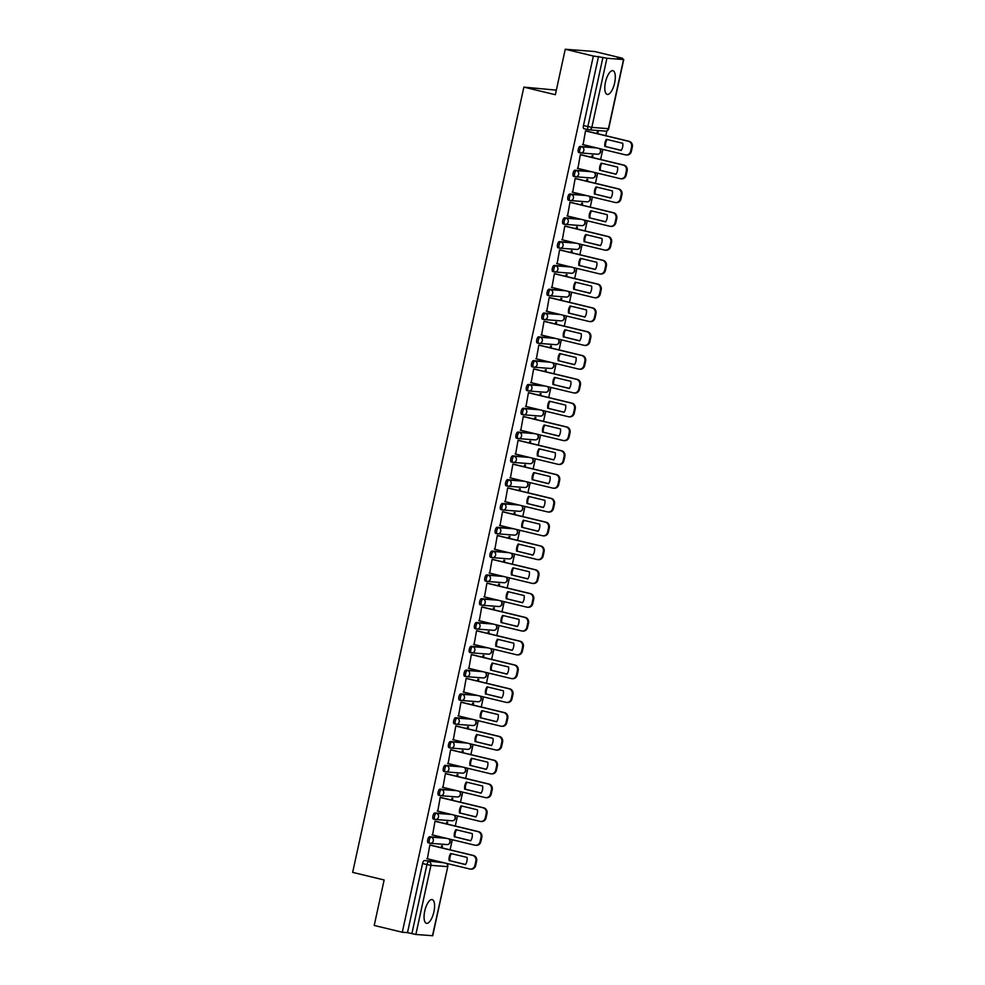 <?xml version="1.0" encoding="UTF-8"?>
<svg xmlns="http://www.w3.org/2000/svg" width="985" height="985" viewBox="0 0 985 985"><rect width="100%" height="100%" fill="white"/><g stroke="black" fill="none" stroke-linecap="round" stroke-linejoin="round"><path stroke-width="1.48" d="M433.905 911.814A12.202 4.543 103.6 0 0 432.193 899.6A12.202 4.543 103.6 0 0 424.744 911.1A12.202 4.543 103.6 0 0 426.456 923.314A12.202 4.543 103.6 0 0 433.905 911.814M614.628 82.912A12.202 4.543 103.6 0 0 612.916 70.698A12.202 4.543 103.6 0 0 605.479 82.198A12.202 4.543 103.6 0 0 607.191 94.412A12.202 4.543 103.6 0 0 614.628 82.912M444.851 837.927L429.595 836.745A3.127 1.17 103.6 0 0 427.761 839.712A3.127 1.17 103.6 0 0 428.192 842.84A3.127 1.17 103.6 0 0 428.266 842.852L429.682 843.197M450.034 814.115L434.791 812.945A3.127 1.17 103.6 0 0 432.944 815.9A3.127 1.17 103.6 0 0 433.388 819.04A3.127 1.17 103.6 0 0 433.462 819.04L434.877 819.385M455.23 790.315L439.975 789.133A3.127 1.17 103.6 0 0 438.14 792.1A3.127 1.17 103.6 0 0 438.571 795.227A3.127 1.17 103.6 0 0 438.645 795.24L440.061 795.584M460.414 766.515L445.171 765.333A3.127 1.17 103.6 0 0 443.324 768.288A3.127 1.17 103.6 0 0 443.767 771.427A3.127 1.17 103.6 0 0 443.841 771.44L445.257 771.772M465.61 742.702L450.354 741.533A3.127 1.17 103.6 0 0 448.52 744.488A3.127 1.17 103.6 0 0 448.963 747.615A3.127 1.17 103.6 0 0 449.025 747.627L450.44 747.972M470.793 718.902L455.55 717.72A3.127 1.17 103.6 0 0 453.703 720.688A3.127 1.17 103.6 0 0 454.147 723.815A3.127 1.17 103.6 0 0 454.22 723.827L455.636 724.172M475.989 695.09L460.734 693.92A3.127 1.17 103.6 0 0 458.899 696.875A3.127 1.17 103.6 0 0 459.342 700.015A3.127 1.17 103.6 0 0 459.404 700.015L460.82 700.36M481.185 671.29L465.93 670.108A3.127 1.17 103.6 0 0 464.095 673.075A3.127 1.17 103.6 0 0 464.526 676.202A3.127 1.17 103.6 0 0 464.6 676.215L466.016 676.56M486.368 647.49L471.113 646.308A3.127 1.17 103.6 0 0 469.279 649.263A3.127 1.17 103.6 0 0 469.722 652.402A3.127 1.17 103.6 0 0 469.783 652.415L471.199 652.747M491.564 623.677L476.309 622.508A3.127 1.17 103.6 0 0 474.474 625.463A3.127 1.17 103.6 0 0 474.905 628.59A3.127 1.17 103.6 0 0 474.979 628.602L476.395 628.947M496.748 599.877L481.505 598.695A3.127 1.17 103.6 0 0 479.658 601.663A3.127 1.17 103.6 0 0 480.101 604.79A3.127 1.17 103.6 0 0 480.163 604.802L481.591 605.147M501.944 576.065L486.688 574.895A3.127 1.17 103.6 0 0 484.854 577.85A3.127 1.17 103.6 0 0 485.285 580.99A3.127 1.17 103.6 0 0 485.359 581.002L486.775 581.335M507.127 552.265L491.884 551.083A3.127 1.17 103.6 0 0 490.037 554.05A3.127 1.17 103.6 0 0 490.481 557.178A3.127 1.17 103.6 0 0 490.555 557.19L491.971 557.535M512.323 528.465L497.068 527.283A3.127 1.17 103.6 0 0 495.233 530.238A3.127 1.17 103.6 0 0 495.664 533.377A3.127 1.17 103.6 0 0 495.738 533.39L497.154 533.735M517.507 504.652L502.264 503.483A3.127 1.17 103.6 0 0 500.417 506.438A3.127 1.17 103.6 0 0 500.86 509.565A3.127 1.17 103.6 0 0 500.934 509.577L502.35 509.922M522.703 480.852L507.447 479.67A3.127 1.17 103.6 0 0 505.613 482.638A3.127 1.17 103.6 0 0 506.056 485.765A3.127 1.17 103.6 0 0 506.118 485.777L507.534 486.122M527.898 457.04L512.643 455.87A3.127 1.17 103.6 0 0 510.796 458.825A3.127 1.17 103.6 0 0 511.24 461.965A3.127 1.17 103.6 0 0 511.313 461.977L512.729 462.31M533.082 433.24L517.827 432.058A3.127 1.17 103.6 0 0 515.992 435.025A3.127 1.17 103.6 0 0 516.435 438.153A3.127 1.17 103.6 0 0 516.497 438.165L517.913 438.51M538.278 409.44L523.023 408.258A3.127 1.17 103.6 0 0 521.188 411.225A3.127 1.17 103.6 0 0 521.619 414.353A3.127 1.17 103.6 0 0 521.693 414.365L523.109 414.71M543.461 385.627L528.206 384.458A3.127 1.17 103.6 0 0 526.372 387.413A3.127 1.17 103.6 0 0 526.815 390.54A3.127 1.17 103.6 0 0 526.876 390.552L528.292 390.897M548.657 361.827L533.402 360.645A3.127 1.17 103.6 0 0 531.568 363.613A3.127 1.17 103.6 0 0 531.998 366.74A3.127 1.17 103.6 0 0 532.072 366.752L533.488 367.097M553.841 338.027L538.598 336.845A3.127 1.17 103.6 0 0 536.751 339.8A3.127 1.17 103.6 0 0 537.194 342.94A3.127 1.17 103.6 0 0 537.256 342.952L538.684 343.285M559.037 314.215L543.782 313.033A3.127 1.17 103.6 0 0 541.947 316A3.127 1.17 103.6 0 0 542.378 319.128A3.127 1.17 103.6 0 0 542.452 319.14L543.868 319.485M564.22 290.415L548.977 289.233A3.127 1.17 103.6 0 0 547.131 292.2A3.127 1.17 103.6 0 0 547.574 295.328A3.127 1.17 103.6 0 0 547.648 295.34L549.064 295.685M569.416 266.603L554.161 265.433A3.127 1.17 103.6 0 0 552.326 268.388A3.127 1.17 103.6 0 0 552.77 271.528A3.127 1.17 103.6 0 0 552.831 271.528L554.247 271.872M574.6 242.802L559.357 241.62A3.127 1.17 103.6 0 0 557.51 244.588A3.127 1.17 103.6 0 0 557.953 247.715A3.127 1.17 103.6 0 0 558.027 247.727L559.443 248.072M579.796 219.002L564.54 217.82A3.127 1.17 103.6 0 0 562.706 220.775A3.127 1.17 103.6 0 0 563.149 223.915A3.127 1.17 103.6 0 0 563.211 223.927L564.627 224.26M584.991 195.19L569.736 194.008A3.127 1.17 103.6 0 0 567.889 196.975A3.127 1.17 103.6 0 0 568.333 200.103A3.127 1.17 103.6 0 0 568.407 200.115L569.822 200.46M590.175 171.39L574.92 170.208A3.127 1.17 103.6 0 0 573.085 173.175A3.127 1.17 103.6 0 0 573.529 176.303A3.127 1.17 103.6 0 0 573.59 176.315L575.006 176.66M595.371 147.578L580.116 146.408A3.127 1.17 103.6 0 0 578.281 149.363A3.127 1.17 103.6 0 0 578.712 152.503A3.127 1.17 103.6 0 0 578.786 152.503L580.202 152.847M450.096 849.833L452.3 839.725M455.292 826.021L457.496 815.925M460.488 802.221L462.691 792.112M465.671 778.421L467.875 768.312M470.867 754.608L473.071 744.5M476.05 730.808L478.254 720.7M481.246 706.996L483.45 696.9M486.43 683.196L488.634 673.087M491.626 659.396L493.83 649.287M496.809 635.584L499.013 625.487M502.005 611.784L504.209 601.675M507.189 587.971L509.393 577.875M512.385 564.171L514.589 554.062M517.581 540.371L519.784 530.262M522.764 516.559L524.968 506.462M527.96 492.759L530.164 482.65M533.144 468.946L535.347 458.85M538.339 445.146L540.543 435.038M543.523 421.346L545.727 411.238M548.719 397.534L550.923 387.437M553.902 373.734L556.106 363.625M559.098 349.934L561.302 339.825M564.294 326.121L566.486 316.013M569.478 302.321L571.682 292.213M574.674 278.509L576.878 268.412M579.857 254.709L582.061 244.6M585.053 230.909L587.257 220.8M590.237 207.096L592.441 196.988M595.433 183.296L597.636 173.188M600.616 159.484L602.82 149.388M605.812 135.684L606.858 130.857M622.508 59.112L622.68 58.3L617.496 57.893L623.517 59.543L606.908 58.263L591.837 127.385L608.447 128.678L623.517 59.543M556.34 90.14L523.872 87.123L555.343 94.72L565.255 49.25L593.352 56.034L402.299 932.241L374.214 925.457L384.138 879.974L352.655 872.378L523.872 87.123M565.255 49.25L594.595 51.516L622.68 58.3M432.477 935.75L447.781 866.603L432.71 935.738L415.867 934.47L407.494 932.635L422.565 863.513A3.127 1.17 -76.4 0 1 424.412 860.545L439.655 861.727M407.494 932.635L402.299 932.241M598.535 56.441L583.465 125.563L591.837 127.385A3.127 2.893 94.4 0 1 588.353 129.761A3.127 1.17 -76.4 0 1 588.279 129.749A3.127 1.17 -76.4 0 1 587.836 126.622L602.918 57.487L593.352 56.034M602.918 57.487L606.908 58.263M586.395 130.993L585.533 130.845L583.095 144.623M592.539 157.538L592.958 155.618L592.083 155.556L591.689 157.329M581.212 154.805L580.35 154.645L577.899 168.423M587.356 181.338L587.774 179.43L586.888 179.356L586.506 181.142M576.016 178.605L575.154 178.445L572.704 192.223M582.16 205.151L582.578 203.23L581.704 203.156L581.31 204.942M570.832 202.405L569.97 202.257L567.52 216.035M576.976 228.951L577.395 227.03L576.508 226.969L576.126 228.742M565.636 226.218L564.774 226.057L562.324 239.835M571.78 252.751L572.199 250.843L571.325 250.769L570.931 252.554M560.453 250.018L559.591 249.87L557.141 263.635M566.597 276.563L567.015 274.643L566.129 274.581L565.747 276.354M555.257 273.83L554.395 273.67L551.945 287.448M561.401 300.363L561.819 298.455L560.945 298.381L560.551 300.166M550.061 297.63L549.199 297.47L546.761 311.248M556.217 324.176L556.636 322.255L555.749 322.181L555.368 323.966M544.877 321.43L544.015 321.282L541.565 335.06M551.021 347.976L551.44 346.055L550.553 345.994L550.172 347.767M539.682 345.242L538.82 345.082L536.382 358.86M545.825 371.776L546.244 369.867L545.37 369.794L544.976 371.579M534.498 369.043L533.636 368.895L531.186 382.66M540.642 395.588L541.06 393.668L540.174 393.606L539.792 395.379M529.302 392.843L528.44 392.695L526.002 406.473M535.446 419.388L535.865 417.48L534.99 417.406L534.596 419.191M524.119 416.655L523.257 416.495L520.806 430.273M530.262 443.201L530.681 441.28L529.795 441.206L529.413 442.991M518.923 440.455L518.061 440.307L515.611 454.085M525.067 467.001L525.485 465.08L524.611 465.019L524.217 466.791M513.739 464.267L512.877 464.107L510.427 477.885M519.883 490.801L520.302 488.892L519.415 488.819L519.033 490.604M508.543 488.067L507.681 487.92L505.231 501.685M514.687 514.613L515.106 512.692L514.232 512.631L513.838 514.404M503.36 511.868L502.498 511.72L500.048 525.497M509.504 538.413L509.922 536.493L509.036 536.431L508.654 538.216M498.164 535.68L497.302 535.52L494.852 549.298M504.308 562.226L504.726 560.305L503.852 560.231L503.458 562.016M492.968 559.48L492.106 559.332L489.668 573.11M499.124 586.026L499.53 584.105L498.656 584.043L498.262 585.816M487.784 583.292L486.922 583.132L484.472 596.91M493.928 609.826L494.347 607.917L493.46 607.843L493.079 609.629M482.588 607.092L481.727 606.945L479.289 620.71M488.732 633.638L489.151 631.717L488.277 631.656L487.883 633.429M477.405 630.892L476.543 630.745L474.093 644.522M483.549 657.438L483.967 655.517L483.081 655.456L482.699 657.229M472.209 654.705L471.347 654.545L468.909 668.322M478.353 681.251L478.772 679.33L477.897 679.256L477.503 681.041M467.025 678.505L466.164 678.357L463.713 692.135M473.169 705.051L473.588 703.13L472.702 703.068L472.32 704.841M461.83 702.317L460.968 702.157L458.517 715.935M467.973 728.851L468.392 726.942L467.518 726.868L467.124 728.654M456.646 726.117L455.784 725.97L453.334 739.735M462.79 752.663L463.209 750.742L462.322 750.681L461.94 752.454M451.45 749.917L450.588 749.77L448.138 763.547M457.594 776.463L458.013 774.542L457.138 774.481L456.744 776.254M446.254 773.73L445.405 773.57L442.954 787.347M452.41 800.276L452.829 798.355L451.943 798.281L451.561 800.066M441.071 797.53L440.209 797.382L437.759 811.16M447.215 824.076L447.633 822.155L446.759 822.093L446.365 823.866M435.875 821.342L435.013 821.182L432.575 834.96M442.019 847.876L442.437 845.967L441.563 845.893L441.169 847.679M430.691 845.142L429.829 844.982L427.379 858.76M597.735 133.738L598.154 131.818L597.267 131.744L596.885 133.529M583.465 125.563A3.127 1.17 103.6 0 0 583.908 128.69A3.127 1.17 103.6 0 0 583.97 128.703L588.217 129.725M604.852 146.494A9.776 9.062 94.4 0 1 606.415 139.328L622.766 143.281A9.776 9.062 94.4 0 1 621.203 150.446L605.615 146.556A9.776 9.062 94.4 0 1 607.105 139.501M605.615 146.556L621.264 150.336M585.866 130.87L629.107 141.311A4.691 4.346 94.4 0 1 632.345 146.913L631.373 151.333A4.691 4.346 94.4 0 1 626.78 154.99L626.017 154.928A4.691 4.346 -85.6 0 0 630.609 151.271L631.582 146.851A4.691 4.346 -85.6 0 0 628.344 141.249L629.107 141.311M582.566 144.487L625.376 154.83A4.691 4.346 -85.6 0 0 626.017 154.928M585.521 130.906L628.344 141.249M599.656 170.306A9.776 9.062 94.4 0 1 601.219 163.128L617.57 167.081A9.776 9.062 94.4 0 1 616.007 174.259L600.419 170.368A9.776 9.062 94.4 0 1 601.921 163.301M600.419 170.368L616.081 174.148M580.682 154.67L623.911 165.111A4.691 4.346 94.4 0 1 627.149 170.713L626.189 175.145A4.691 4.346 94.4 0 1 621.584 178.802L620.833 178.741A4.691 4.346 -85.6 0 0 625.426 175.084L626.386 170.651A4.691 4.346 -85.6 0 0 623.148 165.061L623.911 165.111M577.37 168.3L620.193 178.642A4.691 4.346 -85.6 0 0 620.833 178.741M580.337 154.719L623.148 165.061M594.472 194.107A9.776 9.062 94.4 0 1 596.036 186.941L612.387 190.881A9.776 9.062 94.4 0 1 610.823 198.059L595.236 194.168A9.776 9.062 94.4 0 1 596.725 187.101M595.236 194.168L610.885 197.948M575.486 178.482L618.728 188.923A4.691 4.346 94.4 0 1 621.966 194.525L620.993 198.945A4.691 4.346 94.4 0 1 616.401 202.602L615.637 202.541A4.691 4.346 -85.6 0 0 620.23 198.884L621.203 194.464A4.691 4.346 -85.6 0 0 617.964 188.861L618.728 188.923M572.187 192.1L614.997 202.442A4.691 4.346 -85.6 0 0 615.637 202.541M575.141 178.519L617.964 188.861M589.276 217.919A9.776 9.062 94.4 0 1 590.84 210.741L607.191 214.693A9.776 9.062 94.4 0 1 605.627 221.859L590.04 217.968A9.776 9.062 94.4 0 1 591.542 210.913M590.04 217.968L605.701 221.76M570.303 202.282L613.532 212.723A4.691 4.346 94.4 0 1 616.77 218.325L615.81 222.745A4.691 4.346 94.4 0 1 611.205 226.402L610.441 226.353A4.691 4.346 -85.6 0 0 615.046 222.696L616.007 218.264A4.691 4.346 -85.6 0 0 612.769 212.661L613.532 212.723M566.991 215.9L609.813 226.242A4.691 4.346 -85.6 0 0 610.441 226.353M569.946 202.319L612.769 212.661M584.093 241.719A9.776 9.062 94.4 0 1 585.656 234.553L601.995 238.493A9.776 9.062 94.4 0 1 600.431 245.671L584.856 241.781A9.776 9.062 94.4 0 1 586.346 234.713M584.856 241.781L600.505 245.56M565.107 226.082L608.348 236.535A4.691 4.346 94.4 0 1 611.574 242.125L610.614 246.558A4.691 4.346 94.4 0 1 606.021 250.215L605.258 250.153A4.691 4.346 -85.6 0 0 609.85 246.496L610.811 242.076A4.691 4.346 -85.6 0 0 607.585 236.474L608.348 236.535M561.795 239.712L604.618 250.055A4.691 4.346 -85.6 0 0 605.258 250.153M564.762 226.131L607.585 236.474M578.897 265.519A9.776 9.062 94.4 0 1 580.461 258.353L596.812 262.305A9.776 9.062 94.4 0 1 595.248 269.471L579.66 265.581A9.776 9.062 94.4 0 1 581.162 258.526M579.66 265.581L595.322 269.361M559.923 249.894L603.152 260.335A4.691 4.346 94.4 0 1 606.391 265.938L605.43 270.358A4.691 4.346 94.4 0 1 600.825 274.015L600.062 273.953A4.691 4.346 -85.6 0 0 604.667 270.296L605.627 265.876A4.691 4.346 -85.6 0 0 602.389 260.274L603.152 260.335M556.611 263.512L599.434 273.855A4.691 4.346 -85.6 0 0 600.062 273.953M559.566 249.931L602.389 260.274M573.713 289.331A9.776 9.062 94.4 0 1 575.277 282.153L591.616 286.106A9.776 9.062 94.4 0 1 590.052 293.284L574.477 289.393A9.776 9.062 94.4 0 1 575.966 282.326M574.477 289.393L590.126 293.173M554.727 273.695L597.969 284.136A4.691 4.346 94.4 0 1 601.195 289.738L600.234 294.17A4.691 4.346 94.4 0 1 595.642 297.827L594.878 297.765A4.691 4.346 -85.6 0 0 599.471 294.109L600.431 289.676A4.691 4.346 -85.6 0 0 597.206 284.086L597.969 284.136M551.415 287.325L594.238 297.667A4.691 4.346 -85.6 0 0 594.878 297.765M554.383 273.731L597.206 284.086M568.517 313.131A9.776 9.062 94.4 0 1 570.081 305.966L586.432 309.906A9.776 9.062 94.4 0 1 584.868 317.084L569.281 313.193A9.776 9.062 94.4 0 1 570.771 306.126M569.281 313.193L584.93 316.973M549.531 297.507L592.773 307.948A4.691 4.346 94.4 0 1 596.011 313.55L595.038 317.97A4.691 4.346 94.4 0 1 590.446 321.627L589.683 321.566A4.691 4.346 -85.6 0 0 594.275 317.909L595.248 313.489A4.691 4.346 -85.6 0 0 592.01 307.886L592.773 307.948M546.232 311.125L589.055 321.467A4.691 4.346 -85.6 0 0 589.683 321.566M549.187 297.544L592.01 307.886M563.334 336.944A9.776 9.062 94.4 0 1 564.898 329.766L581.236 333.718A9.776 9.062 94.4 0 1 579.673 340.884L564.097 336.993A9.776 9.062 94.4 0 1 565.587 329.938M564.097 336.993L579.746 340.773M544.348 321.307L587.577 331.748A4.691 4.346 94.4 0 1 590.815 337.35L589.855 341.77A4.691 4.346 94.4 0 1 585.262 345.427L584.499 345.378A4.691 4.346 -85.6 0 0 589.092 341.721L590.052 337.289A4.691 4.346 -85.6 0 0 586.814 331.686L587.577 331.748M541.036 334.925L583.859 345.267A4.691 4.346 -85.6 0 0 584.499 345.378M544.003 321.344L586.814 331.686M558.138 360.744A9.776 9.062 94.4 0 1 559.702 353.578L576.053 357.518A9.776 9.062 94.4 0 1 574.489 364.696L558.901 360.805A9.776 9.062 94.4 0 1 560.391 353.738M558.901 360.805L574.55 364.585M539.152 345.107L582.394 355.548A4.691 4.346 94.4 0 1 585.632 361.15L584.659 365.583A4.691 4.346 94.4 0 1 580.067 369.24L579.303 369.178A4.691 4.346 -85.6 0 0 583.896 365.521L584.868 361.101A4.691 4.346 -85.6 0 0 581.63 355.499L582.394 355.548M535.852 358.737L578.663 369.079A4.691 4.346 -85.6 0 0 579.303 369.178M538.807 345.156L581.63 355.499M552.954 384.544A9.776 9.062 94.4 0 1 554.518 377.378L570.857 381.33A9.776 9.062 94.4 0 1 569.293 388.496L553.705 384.606A9.776 9.062 94.4 0 1 555.208 377.55M553.705 384.606L569.367 388.385M533.968 368.919L577.198 379.36A4.691 4.346 94.4 0 1 580.436 384.963L579.476 389.383A4.691 4.346 94.4 0 1 574.883 393.04L574.12 392.978A4.691 4.346 -85.6 0 0 578.712 389.321L579.673 384.901A4.691 4.346 -85.6 0 0 576.434 379.299L577.198 379.36M530.656 382.537L573.479 392.88A4.691 4.346 -85.6 0 0 574.12 392.978M533.624 368.956L576.434 379.299M547.759 408.356A9.776 9.062 94.4 0 1 549.322 401.178L565.673 405.13A9.776 9.062 94.4 0 1 564.11 412.296L548.522 408.418A9.776 9.062 94.4 0 1 550.012 401.351M548.522 408.418L564.171 412.198M528.773 392.719L572.014 403.16A4.691 4.346 94.4 0 1 575.252 408.763L574.28 413.195A4.691 4.346 94.4 0 1 569.687 416.84L568.924 416.79A4.691 4.346 -85.6 0 0 573.516 413.134L574.489 408.701A4.691 4.346 -85.6 0 0 571.251 403.099L572.014 403.16M525.473 406.337L568.283 416.692A4.691 4.346 -85.6 0 0 568.924 416.79M528.428 392.756L571.251 403.099M542.563 432.156A9.776 9.062 94.4 0 1 544.126 424.991L560.477 428.931A9.776 9.062 94.4 0 1 558.914 436.109L543.326 432.218A9.776 9.062 94.4 0 1 544.828 425.151M543.326 432.218L558.987 435.998M523.589 416.52L566.818 426.973A4.691 4.346 94.4 0 1 570.056 432.575L569.096 436.995A4.691 4.346 94.4 0 1 564.491 440.652L563.74 440.59A4.691 4.346 -85.6 0 0 568.333 436.934L569.293 432.513A4.691 4.346 -85.6 0 0 566.055 426.911L566.818 426.973M520.277 430.149L563.1 440.492A4.691 4.346 -85.6 0 0 563.74 440.59M523.244 416.569L566.055 426.911M537.379 455.969A9.776 9.062 94.4 0 1 538.943 448.791L555.294 452.743A9.776 9.062 94.4 0 1 553.73 459.909L538.142 456.018A9.776 9.062 94.4 0 1 539.632 448.963M538.142 456.018L553.792 459.798M518.393 440.332L561.635 450.773A4.691 4.346 94.4 0 1 564.861 456.375L563.9 460.795A4.691 4.346 94.4 0 1 559.308 464.452L558.544 464.391A4.691 4.346 -85.6 0 0 563.137 460.746L564.11 456.314A4.691 4.346 -85.6 0 0 560.871 450.711L561.635 450.773M515.081 453.95L557.904 464.292A4.691 4.346 -85.6 0 0 558.544 464.391M518.048 440.369L560.871 450.711M532.183 479.769A9.776 9.062 94.4 0 1 533.747 472.591L550.098 476.543A9.776 9.062 94.4 0 1 548.534 483.721L532.947 479.83A9.776 9.062 94.4 0 1 534.449 472.763M532.947 479.83L548.608 483.61M513.21 464.132L556.439 474.573A4.691 4.346 94.4 0 1 559.677 480.175L558.717 484.608A4.691 4.346 94.4 0 1 554.112 488.264L553.348 488.203A4.691 4.346 -85.6 0 0 557.953 484.546L558.914 480.126A4.691 4.346 -85.6 0 0 555.675 474.524L556.439 474.573M509.898 477.762L552.72 488.104A4.691 4.346 -85.6 0 0 553.348 488.203M512.853 464.181L555.675 474.524M527 503.569A9.776 9.062 94.4 0 1 528.563 496.403L544.902 500.355A9.776 9.062 94.4 0 1 543.338 507.521L527.763 503.63A9.776 9.062 94.4 0 1 529.253 496.563M527.763 503.63L543.412 507.41M508.014 487.944L551.255 498.385A4.691 4.346 94.4 0 1 554.481 503.988L553.521 508.408A4.691 4.346 94.4 0 1 548.928 512.065L548.165 512.003A4.691 4.346 -85.6 0 0 552.757 508.346L553.718 503.926A4.691 4.346 -85.6 0 0 550.492 498.324L551.255 498.385M504.702 501.562L547.525 511.904A4.691 4.346 -85.6 0 0 548.165 512.003M507.669 487.981L550.492 498.324M521.804 527.381A9.776 9.062 94.4 0 1 523.367 520.203L539.718 524.155A9.776 9.062 94.4 0 1 538.155 531.321L522.567 527.443A9.776 9.062 94.4 0 1 524.069 520.375M522.567 527.443L538.229 531.223M502.83 511.744L546.059 522.185A4.691 4.346 94.4 0 1 549.298 527.788L548.325 532.22A4.691 4.346 94.4 0 1 543.732 535.865L542.969 535.815A4.691 4.346 -85.6 0 0 547.574 532.159L548.534 527.726A4.691 4.346 -85.6 0 0 545.296 522.124L546.059 522.185M499.518 525.362L542.341 535.705A4.691 4.346 -85.6 0 0 542.969 535.815M502.473 511.781L545.296 522.124M516.62 551.181A9.776 9.062 94.4 0 1 518.184 544.015L534.523 547.956A9.776 9.062 94.4 0 1 532.959 555.134L517.384 551.243A9.776 9.062 94.4 0 1 518.873 544.176M517.384 551.243L533.033 555.023M497.634 535.544L540.863 545.998A4.691 4.346 94.4 0 1 544.102 551.588L543.141 556.02A4.691 4.346 94.4 0 1 538.549 559.677L537.785 559.615A4.691 4.346 -85.6 0 0 542.378 555.959L543.338 551.538A4.691 4.346 -85.6 0 0 540.112 545.936L540.863 545.998M494.322 549.174L537.145 559.517A4.691 4.346 -85.6 0 0 537.785 559.615M497.29 535.594L540.112 545.936M511.424 574.994A9.776 9.062 94.4 0 1 512.988 567.816L529.339 571.768A9.776 9.062 94.4 0 1 527.775 578.934L512.188 575.043A9.776 9.062 94.4 0 1 513.678 567.988M512.188 575.043L527.837 578.823M492.438 559.357L535.68 569.798A4.691 4.346 94.4 0 1 538.918 575.4L537.945 579.82A4.691 4.346 94.4 0 1 533.353 583.477L532.589 583.415A4.691 4.346 -85.6 0 0 537.182 579.771L538.155 575.338A4.691 4.346 -85.6 0 0 534.917 569.736L535.68 569.798M489.139 572.975L531.949 583.317A4.691 4.346 -85.6 0 0 532.589 583.415M492.094 559.394L534.917 569.736M506.241 598.794A9.776 9.062 94.4 0 1 507.804 591.616L524.143 595.568A9.776 9.062 94.4 0 1 522.579 602.746L507.004 598.855A9.776 9.062 94.4 0 1 508.494 591.788M507.004 598.855L522.653 602.635M487.255 583.157L530.484 593.598A4.691 4.346 94.4 0 1 533.722 599.2L532.762 603.633A4.691 4.346 94.4 0 1 528.169 607.289L527.406 607.228A4.691 4.346 -85.6 0 0 531.998 603.571L532.959 599.139A4.691 4.346 -85.6 0 0 529.721 593.549L530.484 593.598M483.943 596.787L526.766 607.129A4.691 4.346 -85.6 0 0 527.406 607.228M486.91 583.206L529.721 593.549M501.045 622.594A9.776 9.062 94.4 0 1 502.609 615.428L518.96 619.38A9.776 9.062 94.4 0 1 517.396 626.546L501.808 622.655A9.776 9.062 94.4 0 1 503.298 615.588M501.808 622.655L517.457 626.435M482.059 606.969L525.3 617.41A4.691 4.346 94.4 0 1 528.539 623.012L527.566 627.433A4.691 4.346 94.4 0 1 522.973 631.089L522.21 631.028A4.691 4.346 -85.6 0 0 526.803 627.371L527.775 622.951A4.691 4.346 -85.6 0 0 524.537 617.349L525.3 617.41M478.759 620.587L521.57 630.929A4.691 4.346 -85.6 0 0 522.21 631.028M481.714 607.006L524.537 617.349M495.849 646.406A9.776 9.062 94.4 0 1 497.413 639.228L513.764 643.18A9.776 9.062 94.4 0 1 512.2 650.346L496.612 646.468A9.776 9.062 94.4 0 1 498.114 639.4M496.612 646.468L512.274 650.248M476.875 630.769L520.105 641.21A4.691 4.346 94.4 0 1 523.343 646.813L522.382 651.233A4.691 4.346 94.4 0 1 517.79 654.89L517.027 654.84A4.691 4.346 -85.6 0 0 521.619 651.183L522.579 646.751A4.691 4.346 -85.6 0 0 519.341 641.149L520.105 641.21M473.563 644.387L516.386 654.729A4.691 4.346 -85.6 0 0 517.027 654.84M476.531 630.806L519.341 641.149M490.665 670.206A9.776 9.062 94.4 0 1 492.229 663.04L508.58 666.98A9.776 9.062 94.4 0 1 507.016 674.159L491.429 670.268A9.776 9.062 94.4 0 1 492.919 663.2M491.429 670.268L507.078 674.048M471.68 654.569L514.921 665.023A4.691 4.346 94.4 0 1 518.159 670.613L517.187 675.045A4.691 4.346 94.4 0 1 512.594 678.702L511.831 678.64A4.691 4.346 -85.6 0 0 516.423 674.984L517.396 670.563A4.691 4.346 -85.6 0 0 514.158 664.961L514.921 665.023M468.38 668.199L511.19 678.542A4.691 4.346 -85.6 0 0 511.831 678.64M471.335 654.619L514.158 664.961M485.47 694.019A9.776 9.062 94.4 0 1 487.033 686.841L503.384 690.793A9.776 9.062 94.4 0 1 501.821 697.959L486.233 694.068A9.776 9.062 94.4 0 1 487.735 687.013M486.233 694.068L501.894 697.848M466.496 678.382L509.725 688.823A4.691 4.346 94.4 0 1 512.963 694.425L512.003 698.845A4.691 4.346 94.4 0 1 507.398 702.502L506.635 702.44A4.691 4.346 -85.6 0 0 511.24 698.784L512.2 694.363A4.691 4.346 -85.6 0 0 508.962 688.761L509.725 688.823M463.184 691.999L506.007 702.342A4.691 4.346 -85.6 0 0 506.635 702.44M466.151 678.419L508.962 688.761M480.286 717.819A9.776 9.062 94.4 0 1 481.85 710.641L498.201 714.593A9.776 9.062 94.4 0 1 496.637 721.771L481.049 717.88A9.776 9.062 94.4 0 1 482.539 710.813M481.049 717.88L496.699 721.66M461.3 702.182L504.542 712.623A4.691 4.346 94.4 0 1 507.767 718.225L506.807 722.658A4.691 4.346 94.4 0 1 502.215 726.314L501.451 726.253A4.691 4.346 -85.6 0 0 506.044 722.596L507.016 718.163A4.691 4.346 -85.6 0 0 503.778 712.574L504.542 712.623M457.988 715.812L500.811 726.154A4.691 4.346 -85.6 0 0 501.451 726.253M460.955 702.231L503.778 712.574M475.09 741.619A9.776 9.062 94.4 0 1 476.654 734.453L493.005 738.393A9.776 9.062 94.4 0 1 491.441 745.571L475.853 741.68A9.776 9.062 94.4 0 1 477.356 734.613M475.853 741.68L491.515 745.46M456.117 725.994L499.346 736.435A4.691 4.346 94.4 0 1 502.584 742.037L501.624 746.458A4.691 4.346 94.4 0 1 497.019 750.114L496.255 750.053A4.691 4.346 -85.6 0 0 500.86 746.396L501.821 741.976A4.691 4.346 -85.6 0 0 498.582 736.374L499.346 736.435M452.804 739.612L495.627 749.954A4.691 4.346 -85.6 0 0 496.255 750.053M455.76 726.031L498.582 736.374M469.907 765.431A9.776 9.062 94.4 0 1 471.47 758.253L487.809 762.205A9.776 9.062 94.4 0 1 486.245 769.371L470.67 765.48A9.776 9.062 94.4 0 1 472.16 758.425M470.67 765.48L486.319 769.273M450.921 749.794L494.162 760.235A4.691 4.346 94.4 0 1 497.388 765.837L496.428 770.258A4.691 4.346 94.4 0 1 491.835 773.914L491.072 773.865A4.691 4.346 -85.6 0 0 495.664 770.208L496.625 765.776A4.691 4.346 -85.6 0 0 493.399 760.174L494.162 760.235M447.609 763.412L490.431 773.754A4.691 4.346 -85.6 0 0 491.072 773.865M450.576 749.831L493.399 760.174M464.711 789.231A9.776 9.062 94.4 0 1 466.274 782.065L482.625 786.005A9.776 9.062 94.4 0 1 481.062 793.184L465.474 789.293A9.776 9.062 94.4 0 1 466.964 782.225M465.474 789.293L481.136 793.073M445.737 773.594L488.966 784.048A4.691 4.346 94.4 0 1 492.204 789.638L491.232 794.07A4.691 4.346 94.4 0 1 486.639 797.727L485.876 797.665A4.691 4.346 -85.6 0 0 490.481 794.008L491.441 789.588A4.691 4.346 -85.6 0 0 488.203 783.986L488.966 784.048M442.425 787.224L485.248 797.567A4.691 4.346 -85.6 0 0 485.876 797.665M445.38 773.644L488.203 783.986M459.527 813.031A9.776 9.062 94.4 0 1 461.091 805.865L477.429 809.818A9.776 9.062 94.4 0 1 475.866 816.984L460.29 813.093A9.776 9.062 94.4 0 1 461.78 806.038M460.29 813.093L475.94 816.873M440.541 797.407L483.77 807.848A4.691 4.346 94.4 0 1 487.009 813.45L486.048 817.87A4.691 4.346 94.4 0 1 481.456 821.527L480.692 821.465A4.691 4.346 -85.6 0 0 485.285 817.809L486.245 813.388A4.691 4.346 -85.6 0 0 483.019 807.786L483.77 807.848M437.229 811.024L480.052 821.367A4.691 4.346 -85.6 0 0 480.692 821.465M440.196 797.444L483.019 807.786M454.331 836.844A9.776 9.062 94.4 0 1 455.895 829.666L472.246 833.618A9.776 9.062 94.4 0 1 470.682 840.796L455.095 836.905A9.776 9.062 94.4 0 1 456.584 829.838M455.095 836.905L470.744 840.685M435.345 821.207L478.587 831.648A4.691 4.346 94.4 0 1 481.825 837.25L480.852 841.683A4.691 4.346 94.4 0 1 476.26 845.339L475.496 845.278A4.691 4.346 -85.6 0 0 480.089 841.621L481.062 837.188A4.691 4.346 -85.6 0 0 477.823 831.599L478.587 831.648M432.046 834.837L474.856 845.179A4.691 4.346 -85.6 0 0 475.496 845.278M435.001 821.256L477.823 831.599M449.148 860.644A9.776 9.062 94.4 0 1 450.711 853.478L467.05 857.418A9.776 9.062 94.4 0 1 465.486 864.596L449.911 860.705A9.776 9.062 94.4 0 1 451.401 853.638M449.911 860.705L465.56 864.485M430.162 845.019L473.391 855.46A4.691 4.346 94.4 0 1 476.629 861.062L475.669 865.483A4.691 4.346 94.4 0 1 471.076 869.139L470.313 869.078A4.691 4.346 -85.6 0 0 474.905 865.421L475.866 861.001A4.691 4.346 -85.6 0 0 472.628 855.399L473.391 855.46M426.85 858.637L469.673 868.979A4.691 4.346 -85.6 0 0 470.313 869.078M429.817 845.056L472.628 855.399M448.741 838.863A3.127 2.893 -85.6 0 1 446.845 844.576L430.248 843.295A3.127 2.893 -85.6 0 1 429.817 843.222A3.127 1.17 -76.4 0 1 429.743 843.209A3.127 1.17 -76.4 0 1 429.312 840.082A3.127 1.17 -76.4 0 1 431.147 837.127L446.402 838.297M429.595 836.745L431.147 837.127A3.127 2.893 94.4 0 1 433.301 840.858A3.127 2.893 -85.6 0 1 430.248 843.295A3.127 3.127 0 0 1 429.743 843.209L428.192 842.84M453.925 815.063A3.127 2.893 -85.6 0 1 452.041 820.776L435.432 819.483A3.127 2.893 -85.6 0 1 435.013 819.421A3.127 1.17 -76.4 0 1 434.939 819.409A3.127 1.17 -76.4 0 1 434.496 816.282A3.127 1.17 -76.4 0 1 436.343 813.314L451.586 814.496M434.791 812.945L436.343 813.314A3.127 2.893 94.4 0 1 438.497 817.045A3.127 2.893 -85.6 0 1 435.432 819.483A3.127 3.127 0 0 1 434.939 819.409L433.388 819.04M459.121 791.25A3.127 2.893 -85.6 0 1 457.225 796.963L440.627 795.683A3.127 2.893 -85.6 0 1 440.196 795.621A3.127 1.17 -76.4 0 1 440.135 795.609A3.127 1.17 -76.4 0 1 439.692 792.469A3.127 1.17 -76.4 0 1 441.526 789.514L456.781 790.684M439.975 789.133L441.526 789.514A3.127 2.893 94.4 0 1 443.681 793.245A3.127 2.893 -85.6 0 1 440.627 795.683A3.127 3.127 0 0 1 440.135 795.609L438.571 795.227M464.317 767.45A3.127 2.893 -85.6 0 1 462.421 773.163L445.811 771.883A3.127 2.893 -85.6 0 1 445.392 771.809A3.127 1.17 -76.4 0 1 445.318 771.797A3.127 1.17 -76.4 0 1 444.875 768.669A3.127 1.17 -76.4 0 1 446.722 765.702L461.965 766.884M445.171 765.333L446.722 765.702A3.127 2.893 94.4 0 1 448.877 769.445A3.127 2.893 -85.6 0 1 445.811 771.883A3.127 3.127 0 0 1 445.318 771.797L443.767 771.427M469.5 743.65A3.127 2.893 -85.6 0 1 467.604 749.351L451.007 748.071A3.127 2.893 -85.6 0 1 450.576 748.009A3.127 1.17 -76.4 0 1 450.514 747.997A3.127 1.17 -76.4 0 1 450.071 744.857A3.127 1.17 -76.4 0 1 451.906 741.902L467.161 743.084M450.354 741.533L451.906 741.902A3.127 2.893 94.4 0 1 454.073 745.633A3.127 2.893 -85.6 0 1 451.007 748.071A3.127 3.127 0 0 1 450.514 747.997L448.963 747.615M474.696 719.838A3.127 2.893 -85.6 0 1 472.8 725.551L456.19 724.27A3.127 2.893 -85.6 0 1 455.772 724.197A3.127 1.17 -76.4 0 1 455.698 724.184A3.127 1.17 -76.4 0 1 455.267 721.057A3.127 1.17 -76.4 0 1 457.102 718.102L472.357 719.272M455.55 717.72L457.102 718.102A3.127 2.893 94.4 0 1 459.256 721.833A3.127 2.893 -85.6 0 1 456.19 724.27A3.127 3.127 0 0 1 455.698 724.184L454.147 723.815M479.88 696.038A3.127 2.893 -85.6 0 1 477.984 701.751L461.386 700.458A3.127 2.893 -85.6 0 1 460.955 700.397A3.127 1.17 -76.4 0 1 460.894 700.384A3.127 1.17 -76.4 0 1 460.451 697.257A3.127 1.17 -76.4 0 1 462.285 694.29L477.54 695.472M460.734 693.92L462.285 694.29A3.127 2.893 94.4 0 1 464.452 698.02A3.127 2.893 -85.6 0 1 461.386 700.458A3.127 3.127 0 0 1 460.894 700.384L459.342 700.015M485.076 672.226A3.127 2.893 -85.6 0 1 483.179 677.939L466.57 676.658A3.127 2.893 -85.6 0 1 466.151 676.596A3.127 1.17 -76.4 0 1 466.077 676.584A3.127 1.17 -76.4 0 1 465.646 673.445A3.127 1.17 -76.4 0 1 467.481 670.489L482.736 671.659M465.93 670.108L467.481 670.489A3.127 2.893 94.4 0 1 469.636 674.22A3.127 2.893 -85.6 0 1 466.57 676.658A3.127 3.127 0 0 1 466.077 676.584L464.526 676.202M490.259 648.425A3.127 2.893 -85.6 0 1 488.375 654.138L471.766 652.858A3.127 2.893 -85.6 0 1 471.335 652.784A3.127 1.17 -76.4 0 1 471.273 652.772A3.127 1.17 -76.4 0 1 470.83 649.644A3.127 1.17 -76.4 0 1 472.677 646.677L487.92 647.859M471.113 646.308L472.677 646.677A3.127 2.893 94.4 0 1 474.832 650.42A3.127 2.893 -85.6 0 1 471.766 652.858A3.127 3.127 0 0 1 471.273 652.772L469.722 652.402M495.455 624.625A3.127 2.893 -85.6 0 1 493.559 630.326L476.949 629.046A3.127 2.893 -85.6 0 1 476.531 628.984A3.127 1.17 -76.4 0 1 476.457 628.972A3.127 1.17 -76.4 0 1 476.026 625.844A3.127 1.17 -76.4 0 1 477.86 622.877L493.116 624.059M476.309 622.508L477.86 622.877A3.127 2.893 94.4 0 1 480.015 626.608A3.127 2.893 -85.6 0 1 476.949 629.046A3.127 3.127 0 0 1 476.457 628.972L474.905 628.59M500.639 600.813A3.127 2.893 -85.6 0 1 498.755 606.526L482.145 605.246A3.127 2.893 -85.6 0 1 481.727 605.172A3.127 1.17 -76.4 0 1 481.653 605.159A3.127 1.17 -76.4 0 1 481.209 602.032A3.127 1.17 -76.4 0 1 483.056 599.077L498.299 600.247M481.505 598.695L483.056 599.077A3.127 2.893 94.4 0 1 485.211 602.808A3.127 2.893 -85.6 0 1 482.145 605.246A3.127 3.127 0 0 1 481.653 605.159L480.101 604.79M505.834 577.013A3.127 2.893 -85.6 0 1 503.938 582.726L487.341 581.433A3.127 2.893 -85.6 0 1 486.91 581.372A3.127 1.17 -76.4 0 1 486.836 581.359A3.127 1.17 -76.4 0 1 486.405 578.232A3.127 1.17 -76.4 0 1 488.24 575.265L503.495 576.447M486.688 574.895L488.24 575.265A3.127 2.893 94.4 0 1 490.395 578.995A3.127 2.893 -85.6 0 1 487.341 581.433A3.127 3.127 0 0 1 486.836 581.359L485.285 580.99M511.018 553.201A3.127 2.893 -85.6 0 1 509.134 558.914L492.525 557.633A3.127 2.893 -85.6 0 1 492.106 557.572A3.127 1.17 -76.4 0 1 492.032 557.559A3.127 1.17 -76.4 0 1 491.589 554.42A3.127 1.17 -76.4 0 1 493.436 551.465L508.679 552.647M491.884 551.083L493.436 551.465A3.127 2.893 94.4 0 1 495.59 555.195A3.127 2.893 -85.6 0 1 492.525 557.633A3.127 3.127 0 0 1 492.032 557.559L490.481 557.178M516.214 529.401A3.127 2.893 -85.6 0 1 514.318 535.114L497.721 533.833A3.127 2.893 -85.6 0 1 497.29 533.759A3.127 1.17 -76.4 0 1 497.228 533.747A3.127 1.17 -76.4 0 1 496.785 530.619A3.127 1.17 -76.4 0 1 498.619 527.652L513.875 528.834M497.068 527.283L498.619 527.652A3.127 2.893 94.4 0 1 500.774 531.395A3.127 2.893 -85.6 0 1 497.721 533.833A3.127 3.127 0 0 1 497.228 533.747L495.664 533.377M521.41 505.6A3.127 2.893 -85.6 0 1 519.514 511.301L502.904 510.021A3.127 2.893 -85.6 0 1 502.485 509.959A3.127 1.17 -76.4 0 1 502.412 509.947A3.127 1.17 -76.4 0 1 501.968 506.819A3.127 1.17 -76.4 0 1 503.815 503.852L519.07 505.034M502.264 503.483L503.815 503.852A3.127 2.893 94.4 0 1 505.97 507.583A3.127 2.893 -85.6 0 1 502.904 510.021A3.127 3.127 0 0 1 502.412 509.947L500.86 509.565M526.593 481.788A3.127 2.893 -85.6 0 1 524.697 487.501L508.1 486.221A3.127 2.893 -85.6 0 1 507.669 486.147A3.127 1.17 -76.4 0 1 507.607 486.147A3.127 1.17 -76.4 0 1 507.164 483.007A3.127 1.17 -76.4 0 1 508.999 480.052L524.254 481.222M507.447 479.67L508.999 480.052A3.127 2.893 94.4 0 1 511.166 483.783A3.127 2.893 -85.6 0 1 508.1 486.221A3.127 3.127 0 0 1 507.607 486.147L506.056 485.765M531.789 457.988A3.127 2.893 -85.6 0 1 529.893 463.701L513.284 462.408A3.127 2.893 -85.6 0 1 512.865 462.347A3.127 1.17 -76.4 0 1 512.791 462.334A3.127 1.17 -76.4 0 1 512.36 459.207A3.127 1.17 -76.4 0 1 514.195 456.24L529.45 457.422M512.643 455.87L514.195 456.24A3.127 2.893 94.4 0 1 516.349 459.983A3.127 2.893 -85.6 0 1 513.284 462.408A3.127 3.127 0 0 1 512.791 462.334L511.24 461.965M536.973 434.176A3.127 2.893 -85.6 0 1 535.077 439.889L518.479 438.608A3.127 2.893 -85.6 0 1 518.048 438.547A3.127 1.17 -76.4 0 1 517.987 438.534A3.127 1.17 -76.4 0 1 517.544 435.395A3.127 1.17 -76.4 0 1 519.378 432.44L534.633 433.622M517.827 432.058L519.378 432.44A3.127 2.893 94.4 0 1 521.545 436.17A3.127 2.893 -85.6 0 1 518.479 438.608A3.127 3.127 0 0 1 517.987 438.534L516.435 438.153M542.169 410.376A3.127 2.893 -85.6 0 1 540.273 416.089L523.663 414.808A3.127 2.893 -85.6 0 1 523.244 414.734A3.127 1.17 -76.4 0 1 523.17 414.722A3.127 1.17 -76.4 0 1 522.74 411.595A3.127 1.17 -76.4 0 1 524.574 408.627L539.829 409.809M523.023 408.258L524.574 408.627A3.127 2.893 94.4 0 1 526.729 412.37A3.127 2.893 -85.6 0 1 523.663 414.808A3.127 3.127 0 0 1 523.17 414.722L521.619 414.353M547.352 386.576A3.127 2.893 -85.6 0 1 545.468 392.276L528.859 390.996A3.127 2.893 -85.6 0 1 528.428 390.934A3.127 1.17 -76.4 0 1 528.366 390.922A3.127 1.17 -76.4 0 1 527.923 387.794A3.127 1.17 -76.4 0 1 529.77 384.827L545.013 386.009M528.206 384.458L529.77 384.827A3.127 2.893 94.4 0 1 531.925 388.558A3.127 2.893 -85.6 0 1 528.859 390.996A3.127 3.127 0 0 1 528.366 390.922L526.815 390.54M552.548 362.763A3.127 2.893 -85.6 0 1 550.652 368.476L534.042 367.196A3.127 2.893 -85.6 0 1 533.624 367.122A3.127 1.17 -76.4 0 1 533.55 367.122A3.127 1.17 -76.4 0 1 533.119 363.982A3.127 1.17 -76.4 0 1 534.953 361.027L550.209 362.197M533.402 360.645L534.953 361.027A3.127 2.893 94.4 0 1 537.108 364.758A3.127 2.893 -85.6 0 1 534.042 367.196A3.127 3.127 0 0 1 533.55 367.122L531.998 366.74M557.732 338.963A3.127 2.893 -85.6 0 1 555.848 344.676L539.238 343.396A3.127 2.893 -85.6 0 1 538.82 343.322A3.127 1.17 -76.4 0 1 538.746 343.309A3.127 1.17 -76.4 0 1 538.303 340.182A3.127 1.17 -76.4 0 1 540.149 337.215L555.392 338.397M538.598 336.845L540.149 337.215A3.127 2.893 94.4 0 1 542.304 340.958A3.127 2.893 -85.6 0 1 539.238 343.396A3.127 3.127 0 0 1 538.746 343.309L537.194 342.94M562.928 315.151A3.127 2.893 -85.6 0 1 561.031 320.864L544.434 319.583A3.127 2.893 -85.6 0 1 544.003 319.522A3.127 1.17 -76.4 0 1 543.929 319.509A3.127 1.17 -76.4 0 1 543.498 316.37A3.127 1.17 -76.4 0 1 545.333 313.415L560.588 314.597M543.782 313.033L545.333 313.415A3.127 2.893 94.4 0 1 547.488 317.145A3.127 2.893 -85.6 0 1 544.434 319.583A3.127 3.127 0 0 1 543.929 319.509L542.378 319.128M568.111 291.351A3.127 2.893 -85.6 0 1 566.227 297.064L549.618 295.783A3.127 2.893 -85.6 0 1 549.199 295.709A3.127 1.17 -76.4 0 1 549.125 295.697A3.127 1.17 -76.4 0 1 548.682 292.57A3.127 1.17 -76.4 0 1 550.529 289.615L565.772 290.784M548.977 289.233L550.529 289.615A3.127 2.893 94.4 0 1 552.683 293.345A3.127 2.893 -85.6 0 1 549.618 295.783A3.127 3.127 0 0 1 549.125 295.697L547.574 295.328M573.307 267.551A3.127 2.893 -85.6 0 1 571.411 273.251L554.814 271.971A3.127 2.893 -85.6 0 1 554.383 271.909A3.127 1.17 -76.4 0 1 554.321 271.897A3.127 1.17 -76.4 0 1 553.878 268.77A3.127 1.17 -76.4 0 1 555.712 265.802L570.968 266.984M554.161 265.433L555.712 265.802A3.127 2.893 94.4 0 1 557.867 269.533A3.127 2.893 -85.6 0 1 554.814 271.971A3.127 3.127 0 0 1 554.321 271.897L552.77 271.528M578.503 243.738A3.127 2.893 -85.6 0 1 576.607 249.451L559.997 248.171A3.127 2.893 -85.6 0 1 559.578 248.097A3.127 1.17 -76.4 0 1 559.505 248.097A3.127 1.17 -76.4 0 1 559.061 244.957A3.127 1.17 -76.4 0 1 560.908 242.002L576.163 243.172M559.357 241.62L560.908 242.002A3.127 2.893 94.4 0 1 563.063 245.733A3.127 2.893 -85.6 0 1 559.997 248.171A3.127 3.127 0 0 1 559.505 248.097L557.953 247.715M583.686 219.938A3.127 2.893 -85.6 0 1 581.79 225.651L565.193 224.371A3.127 2.893 -85.6 0 1 564.762 224.297A3.127 1.17 -76.4 0 1 564.7 224.284A3.127 1.17 -76.4 0 1 564.257 221.157A3.127 1.17 -76.4 0 1 566.092 218.19L581.347 219.372M564.54 217.82L566.092 218.19A3.127 2.893 94.4 0 1 568.259 221.933A3.127 2.893 -85.6 0 1 565.193 224.371A3.127 3.127 0 0 1 564.7 224.284L563.149 223.915M588.882 196.138A3.127 2.893 -85.6 0 1 586.986 201.839L570.377 200.558A3.127 2.893 -85.6 0 1 569.958 200.497A3.127 1.17 -76.4 0 1 569.884 200.484A3.127 1.17 -76.4 0 1 569.453 197.345A3.127 1.17 -76.4 0 1 571.288 194.39L586.543 195.572M569.736 194.008L571.288 194.39A3.127 2.893 94.4 0 1 573.442 198.12A3.127 2.893 -85.6 0 1 570.377 200.558A3.127 3.127 0 0 1 569.884 200.484L568.333 200.103M594.066 172.326A3.127 2.893 -85.6 0 1 592.182 178.039L575.572 176.758A3.127 2.893 -85.6 0 1 575.141 176.684A3.127 1.17 -76.4 0 1 575.08 176.672A3.127 1.17 -76.4 0 1 574.637 173.545A3.127 1.17 -76.4 0 1 576.471 170.59L591.726 171.759M574.92 170.208L576.471 170.59A3.127 2.893 94.4 0 1 578.638 174.32A3.127 2.893 -85.6 0 1 575.572 176.758A3.127 3.127 0 0 1 575.08 176.672L573.529 176.303M599.262 148.526A3.127 2.893 -85.6 0 1 597.366 154.239L580.756 152.946A3.127 2.893 -85.6 0 1 580.337 152.884A3.127 1.17 -76.4 0 1 580.263 152.872A3.127 1.17 -76.4 0 1 579.833 149.745A3.127 1.17 -76.4 0 1 581.667 146.777L596.922 147.959M580.116 146.408L581.667 146.777A3.127 2.893 94.4 0 1 583.822 150.508A3.127 2.893 -85.6 0 1 580.756 152.946A3.127 3.127 0 0 1 580.263 152.872L578.712 152.503M424.412 860.545L444.038 862.786M446.377 863.353A3.127 2.893 -85.6 0 1 447.547 866.628L430.938 865.347L415.867 934.47M422.565 863.513L426.936 864.571A3.127 1.17 -76.4 0 1 428.783 861.604A3.127 2.893 -85.6 0 1 430.938 865.347L426.936 864.571L411.865 933.694M608.681 128.653L608.447 128.678A3.127 2.893 94.4 0 1 605.381 131.116A3.127 3.127 0 0 0 608.681 128.653L623.751 59.531M630.609 151.271L631.373 151.333M631.582 146.851L632.345 146.913M625.426 175.084L626.189 175.145M626.386 170.651L627.149 170.713M620.23 198.884L620.993 198.945M621.203 194.464L621.966 194.525M615.046 222.696L615.81 222.745M616.007 218.264L616.77 218.325M609.85 246.496L610.614 246.558M610.811 242.076L611.574 242.125M604.667 270.296L605.43 270.358M605.627 265.876L606.391 265.938M599.471 294.109L600.234 294.17M600.431 289.676L601.195 289.738M594.275 317.909L595.038 317.97M595.248 313.489L596.011 313.55M589.092 341.721L589.855 341.77M590.052 337.289L590.815 337.35M583.896 365.521L584.659 365.583M584.868 361.101L585.632 361.15M578.712 389.321L579.476 389.383M579.673 384.901L580.436 384.963M573.516 413.134L574.28 413.195M574.489 408.701L575.252 408.763M568.333 436.934L569.096 436.995M569.293 432.513L570.056 432.575M563.137 460.746L563.9 460.795M564.11 456.314L564.861 456.375M557.953 484.546L558.717 484.608M558.914 480.126L559.677 480.175M552.757 508.346L553.521 508.408M553.718 503.926L554.481 503.988M547.574 532.159L548.325 532.22M548.534 527.726L549.298 527.788M542.378 555.959L543.141 556.02M543.338 551.538L544.102 551.588M537.182 579.771L537.945 579.82M538.155 575.338L538.918 575.4M531.998 603.571L532.762 603.633M532.959 599.139L533.722 599.2M526.803 627.371L527.566 627.433M527.775 622.951L528.539 623.012M521.619 651.183L522.382 651.233M522.579 646.751L523.343 646.813M516.423 674.984L517.187 675.045M517.396 670.563L518.159 670.613M511.24 698.784L512.003 698.845M512.2 694.363L512.963 694.425M506.044 722.596L506.807 722.658M507.016 718.163L507.767 718.225M500.86 746.396L501.624 746.458M501.821 741.976L502.584 742.037M495.664 770.208L496.428 770.258M496.625 765.776L497.388 765.837M490.481 794.008L491.232 794.07M491.441 789.588L492.204 789.638M485.285 817.809L486.048 817.87M486.245 813.388L487.009 813.45M480.089 841.621L480.852 841.683M481.062 837.188L481.825 837.25M474.905 865.421L475.669 865.483M475.866 861.001L476.629 861.062M597.366 154.239A3.127 3.127 0 0 0 599.409 148.563M592.182 178.039A3.127 3.127 0 0 0 594.226 172.363M586.986 201.839A3.127 3.127 0 0 0 589.03 196.175M581.79 225.651A3.127 3.127 0 0 0 583.846 219.975M576.607 249.451A3.127 3.127 0 0 0 578.651 243.775M571.411 273.251A3.127 3.127 0 0 0 573.467 267.588M566.227 297.064A3.127 3.127 0 0 0 568.271 291.388M561.031 320.864A3.127 3.127 0 0 0 563.088 315.2M555.848 344.676A3.127 3.127 0 0 0 557.892 339M550.652 368.476A3.127 3.127 0 0 0 552.696 362.8M545.468 392.276A3.127 3.127 0 0 0 547.512 386.613M540.273 416.089A3.127 3.127 0 0 0 542.316 410.413M535.077 439.889A3.127 3.127 0 0 0 537.133 434.213M529.893 463.701A3.127 3.127 0 0 0 531.937 458.025M524.697 487.501A3.127 3.127 0 0 0 526.753 481.825M519.514 511.301A3.127 3.127 0 0 0 521.558 505.637M514.318 535.114A3.127 3.127 0 0 0 516.374 529.438M509.134 558.914A3.127 3.127 0 0 0 511.178 553.238M503.938 582.726A3.127 3.127 0 0 0 505.994 577.05M498.755 606.526A3.127 3.127 0 0 0 500.799 600.85M493.559 630.326A3.127 3.127 0 0 0 495.603 624.662M488.375 654.138A3.127 3.127 0 0 0 490.419 648.462M483.179 677.939A3.127 3.127 0 0 0 485.223 672.262M477.984 701.751A3.127 3.127 0 0 0 480.04 696.075M472.8 725.551A3.127 3.127 0 0 0 474.844 719.875M467.604 749.351A3.127 3.127 0 0 0 469.66 743.687M462.421 773.163A3.127 3.127 0 0 0 464.464 767.487M457.225 796.963A3.127 3.127 0 0 0 459.281 791.287M452.041 820.776A3.127 3.127 0 0 0 454.085 815.1M446.845 844.576A3.127 3.127 0 0 0 448.901 838.9M583.908 128.69L588.279 129.749A3.127 3.127 0 0 0 588.771 129.823L605.381 131.116M447.781 866.603A3.127 3.127 0 0 0 446.525 863.389"/></g></svg>
